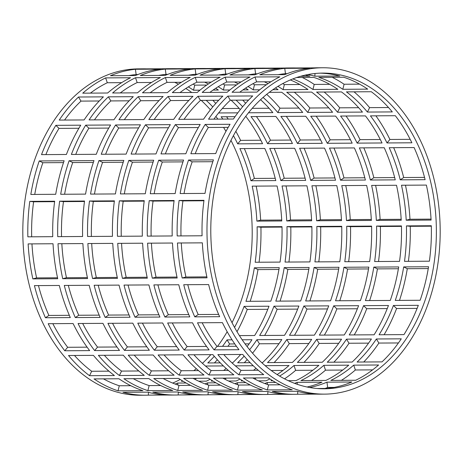 <?xml version="1.0" encoding="UTF-8"?>
<svg xmlns="http://www.w3.org/2000/svg" width="463" height="463" viewBox="0 0 463 463"><rect width="100%" height="100%" fill="white"/><g stroke="black" fill="none" stroke-linecap="round" stroke-linejoin="round"><path stroke-width="0.69" d="M252.173 186.138L277.065 185.987A157.854 112.787 -90.3 0 1 281.764 220.973L256.878 221.123A157.854 112.787 89.7 0 0 252.173 186.138M275.798 180.587L250.911 180.738A157.854 112.787 89.7 0 0 239.903 148.611L264.79 148.461A157.854 112.787 -90.3 0 1 275.798 180.587M222.865 119.095A157.854 112.787 89.7 0 0 221.117 116.769L235.042 116.682M245.477 116.624L246.003 116.618A157.854 112.787 -90.3 0 1 262.567 143.698L237.681 143.843A157.854 112.787 89.7 0 0 233.41 135.607M237.814 112.845L218.588 112.96M231.089 100.193A157.854 112.787 -90.3 0 1 240.28 109.633M212.789 106.901A157.854 112.787 89.7 0 0 206.203 100.344M199.981 90.158L193.488 90.198A157.854 112.787 89.7 0 0 188.319 86.894M180.639 82.755A157.854 112.787 89.7 0 0 179.679 82.304M215.706 88.283A157.854 112.787 -90.3 0 1 218.374 90.048L213.055 90.077M204.565 82.154A157.854 112.787 -90.3 0 1 208.309 84M137.87 74.537L136.139 74.549A157.854 112.787 89.7 0 0 128.807 75.602M121.647 82.651L107.306 82.738A157.854 112.787 89.7 0 0 90.412 93.121M99.256 100.992L81.002 101.102A157.854 112.787 89.7 0 0 64.565 120.05M78.895 128.263L59.021 128.384A157.854 112.787 89.7 0 0 45.878 154.601M63.506 162.606L42.851 162.733A157.854 112.787 89.7 0 0 34.742 194.425M282.042 185.958L306.928 185.808A157.854 112.787 -90.3 0 1 311.634 220.793L286.742 220.944A157.854 112.787 89.7 0 0 282.042 185.958M305.661 180.408L280.775 180.558A157.854 112.787 89.7 0 0 269.767 148.432L294.653 148.282A157.854 112.787 -90.3 0 1 305.661 180.408M250.981 116.589L275.873 116.439A157.854 112.787 -90.3 0 1 292.437 143.513L267.545 143.663A157.854 112.787 89.7 0 0 250.981 116.589M260.571 99.661A157.854 112.787 -90.3 0 1 272.846 112.636L248.452 112.781M242.653 106.722A157.854 112.787 89.7 0 0 236.066 100.164M229.845 89.978L223.351 90.019A157.854 112.787 89.7 0 0 218.183 86.708M210.503 82.576A157.854 112.787 89.7 0 0 209.542 82.125M245.569 88.103A157.854 112.787 -90.3 0 1 248.237 89.868L242.919 89.897M234.434 81.974A157.854 112.787 -90.3 0 1 238.173 83.82M167.739 74.358L166.003 74.369A157.854 112.787 89.7 0 0 158.67 75.417M151.511 82.472L137.17 82.559A157.854 112.787 89.7 0 0 120.276 92.941M129.119 100.812L110.865 100.922A157.854 112.787 89.7 0 0 94.435 119.871M108.759 128.083L88.884 128.205A157.854 112.787 89.7 0 0 75.741 154.422M93.37 162.426L72.714 162.548A157.854 112.787 89.7 0 0 64.606 194.246M311.906 185.779L336.792 185.628A157.854 112.787 -90.3 0 1 341.497 220.614L316.611 220.764A157.854 112.787 89.7 0 0 311.906 185.779M335.525 180.229L310.638 180.373A157.854 112.787 89.7 0 0 299.63 148.253L324.517 148.102A157.854 112.787 -90.3 0 1 335.525 180.229M280.85 116.41L305.736 116.259A157.854 112.787 -90.3 0 1 322.3 143.333L297.414 143.484A157.854 112.787 89.7 0 0 280.85 116.41M269.194 92.345L281.724 92.27A157.854 112.787 -90.3 0 1 302.715 112.457L277.823 112.602A157.854 112.787 89.7 0 0 263.048 97.409M259.708 89.799L253.215 89.839A157.854 112.787 89.7 0 0 248.046 86.529M240.366 82.397A157.854 112.787 89.7 0 0 239.412 81.939M275.433 87.924A157.854 112.787 -90.3 0 1 278.107 89.689L272.782 89.718M264.298 81.795A157.854 112.787 -90.3 0 1 268.036 83.641M197.603 74.178L195.866 74.19A157.854 112.787 89.7 0 0 188.534 75.237M181.38 82.292L167.039 82.379A157.854 112.787 89.7 0 0 150.139 92.756M158.988 100.627L140.735 100.737A157.854 112.787 89.7 0 0 124.298 119.691M138.622 127.904L118.748 128.025A157.854 112.787 89.7 0 0 105.605 154.243M123.233 162.247L102.583 162.368A157.854 112.787 89.7 0 0 94.475 194.066M341.769 185.599L366.655 185.449A157.854 112.787 -90.3 0 1 371.361 220.434L346.474 220.579A157.854 112.787 89.7 0 0 341.769 185.599M365.394 180.043L340.502 180.194A157.854 112.787 89.7 0 0 329.494 148.073L354.38 147.923A157.854 112.787 -90.3 0 1 365.394 180.043M310.714 116.23L335.6 116.08A157.854 112.787 -90.3 0 1 352.164 143.154L327.277 143.304A157.854 112.787 89.7 0 0 310.714 116.23M332.579 112.272L307.692 112.422A157.854 112.787 89.7 0 0 286.701 92.241L311.587 92.091A157.854 112.787 -90.3 0 1 332.579 112.272M290.318 79.925A157.854 112.787 -90.3 0 1 307.97 89.509L283.084 89.654A157.854 112.787 89.7 0 0 277.916 86.349M270.23 82.217A157.854 112.787 89.7 0 0 269.275 81.76M227.466 73.999L225.736 74.011A157.854 112.787 89.7 0 0 218.403 75.058M211.244 82.113L196.902 82.2A157.854 112.787 89.7 0 0 180.003 92.577M188.852 100.448L170.598 100.558A157.854 112.787 89.7 0 0 154.162 119.512M168.491 127.724L148.611 127.846A157.854 112.787 89.7 0 0 135.474 154.063M153.097 162.067L132.447 162.189A157.854 112.787 89.7 0 0 124.339 193.887M371.633 185.42L396.519 185.269A157.854 112.787 -90.3 0 1 401.224 220.249L376.338 220.4A157.854 112.787 89.7 0 0 371.633 185.42M395.257 179.864L370.371 180.014A157.854 112.787 89.7 0 0 359.357 147.888L384.249 147.743A157.854 112.787 -90.3 0 1 395.257 179.864M340.577 116.045L365.463 115.9A157.854 112.787 -90.3 0 1 382.027 142.974L357.141 143.125A157.854 112.787 89.7 0 0 340.577 116.045M362.442 112.092L337.556 112.243A157.854 112.787 89.7 0 0 316.565 92.062L341.457 91.911A157.854 112.787 -90.3 0 1 362.442 112.092M296.621 77.518L313.85 77.414A157.854 112.787 -90.3 0 1 337.834 89.324L312.947 89.475A157.854 112.787 89.7 0 0 292.801 78.913M305.221 75.093A157.854 112.787 -90.3 0 1 309.88 76.227L300.58 76.279M257.33 73.82L255.599 73.831A157.854 112.787 89.7 0 0 248.266 74.879M241.107 81.934L226.766 82.02A157.854 112.787 89.7 0 0 209.872 92.397M218.715 100.268L200.462 100.378A157.854 112.787 89.7 0 0 184.025 119.332M198.355 127.545L178.475 127.666A157.854 112.787 89.7 0 0 165.337 153.884M182.96 161.888L162.31 162.009A157.854 112.787 89.7 0 0 154.202 193.708M431.094 220.07L406.201 220.22A157.854 112.787 89.7 0 0 401.496 185.235L426.388 185.09A157.854 112.787 -90.3 0 1 431.094 220.07M389.227 147.709L414.113 147.558A157.854 112.787 -90.3 0 1 425.121 179.685L400.235 179.835A157.854 112.787 89.7 0 0 389.227 147.709M411.891 142.795L387.004 142.945A157.854 112.787 89.7 0 0 370.441 115.866L395.333 115.715A157.854 112.787 -90.3 0 1 411.891 142.795M346.434 91.882L371.32 91.732A157.854 112.787 -90.3 0 1 392.306 111.913L367.419 112.063A157.854 112.787 89.7 0 0 346.434 91.882M367.697 89.145L342.811 89.295A157.854 112.787 89.7 0 0 318.828 77.379L343.714 77.234A157.854 112.787 -90.3 0 1 367.697 89.145M320.141 73.148A157.854 112.787 -90.3 0 1 339.744 76.042L314.857 76.192A157.854 112.787 89.7 0 0 307.71 74.578M287.193 73.64L285.463 73.652A157.854 112.787 89.7 0 0 278.13 74.699M270.971 81.754L256.629 81.841A157.854 112.787 89.7 0 0 239.736 92.218M248.579 100.089L230.325 100.199A157.854 112.787 89.7 0 0 213.894 119.153M228.218 127.366L208.344 127.481A157.854 112.787 89.7 0 0 195.201 153.704M212.83 161.709L192.174 161.83A157.854 112.787 89.7 0 0 184.066 193.528M54.605 201.671L33.608 201.799A157.854 112.787 89.7 0 0 31.93 219.45A157.854 112.787 89.7 0 0 31.675 236.807M84.474 201.492L63.472 201.619A157.854 112.787 89.7 0 0 61.793 219.271A157.854 112.787 89.7 0 0 61.538 236.628M114.338 201.312L93.335 201.44A157.854 112.787 89.7 0 0 91.657 219.092A157.854 112.787 89.7 0 0 91.402 236.448M144.201 201.133L123.199 201.26A157.854 112.787 89.7 0 0 121.526 218.906A157.854 112.787 89.7 0 0 121.265 236.269M174.065 200.954L153.062 201.081A157.854 112.787 89.7 0 0 151.389 218.727A157.854 112.787 89.7 0 0 151.135 236.089M203.934 200.774L182.931 200.901A157.854 112.787 89.7 0 0 181.253 218.548A157.854 112.787 89.7 0 0 180.998 235.91M211.116 218.368A157.854 112.787 -90.3 0 1 322.63 73.096A157.854 112.787 -90.3 0 1 436.048 243.521A157.854 112.787 -90.3 0 1 324.534 388.793A157.854 112.787 -90.3 0 1 211.116 218.368M431.313 225.741A157.854 112.787 -90.3 0 1 431.07 243.55A157.854 112.787 -90.3 0 1 429.392 261.201L404.506 261.352A157.854 112.787 89.7 0 0 406.184 243.7A157.854 112.787 89.7 0 0 406.427 225.892L431.313 225.741M401.45 225.921A157.854 112.787 -90.3 0 1 401.207 243.729A157.854 112.787 -90.3 0 1 399.528 261.381L374.642 261.531A157.854 112.787 89.7 0 0 376.321 243.879A157.854 112.787 89.7 0 0 376.564 226.071L401.45 225.921M371.586 226.1A157.854 112.787 -90.3 0 1 371.343 243.908A157.854 112.787 -90.3 0 1 369.665 261.56L344.779 261.711A157.854 112.787 89.7 0 0 346.451 244.059A157.854 112.787 89.7 0 0 346.7 226.251L371.586 226.1M341.723 226.28A157.854 112.787 -90.3 0 1 341.474 244.094A157.854 112.787 -90.3 0 1 339.801 261.74L314.915 261.89A157.854 112.787 89.7 0 0 316.588 244.238A157.854 112.787 89.7 0 0 316.831 226.43L341.723 226.28M311.854 226.459A157.854 112.787 -90.3 0 1 311.611 244.273A157.854 112.787 -90.3 0 1 309.938 261.919L285.046 262.07A157.854 112.787 89.7 0 0 286.724 244.423A157.854 112.787 89.7 0 0 286.967 226.61L311.854 226.459M281.99 226.644A157.854 112.787 -90.3 0 1 281.747 244.452A157.854 112.787 -90.3 0 1 280.069 262.099L255.182 262.249A157.854 112.787 89.7 0 0 256.861 244.603A157.854 112.787 89.7 0 0 257.104 226.789L281.99 226.644M174.701 82.333A157.854 112.787 -90.3 0 1 178.446 84.179M185.837 88.462A157.854 112.787 -90.3 0 1 191.723 92.507M201.226 100.373A157.854 112.787 -90.3 0 1 210.416 109.818M215.874 116.45A157.854 112.787 -90.3 0 1 217.888 119.124M223.536 127.394A157.854 112.787 -90.3 0 1 225.967 131.342M230.95 140.358A157.854 112.787 -90.3 0 1 251.884 244.632A157.854 112.787 -90.3 0 1 232.05 322.642M70.318 317.595L45.432 317.745A163.19 116.601 -90.3 0 1 34.418 285.619L59.31 285.468A163.19 116.601 89.7 0 0 70.318 317.595M114.407 375.539L89.515 375.69A163.19 116.601 -90.3 0 1 68.53 355.509L93.416 355.358A163.19 116.601 89.7 0 0 114.407 375.539M167.334 395.026L148.31 395.142A163.19 116.601 -90.3 0 1 145.376 395.211A163.19 116.601 -90.3 0 1 122.967 392.306L147.853 392.155A163.19 116.601 89.7 0 0 170.262 395.061L175.24 395.032A163.19 116.601 -90.3 0 1 152.831 392.126L177.717 391.976A163.19 116.601 89.7 0 0 200.132 394.881L205.109 394.852A163.19 116.601 -90.3 0 1 182.694 391.947L207.58 391.796A163.19 116.601 89.7 0 0 229.995 394.702L234.972 394.673A163.19 116.601 -90.3 0 1 212.558 391.767L237.444 391.617A163.19 116.601 89.7 0 0 259.859 394.522L264.836 394.493A163.19 116.601 -90.3 0 1 242.427 391.588L267.313 391.438A163.19 116.601 89.7 0 0 289.722 394.343L294.7 394.308A163.19 116.601 -90.3 0 1 272.29 391.409L297.177 391.258A163.19 116.601 89.7 0 0 319.592 394.163L324.569 394.129A163.19 116.601 -90.3 0 1 207.314 217.946A163.19 116.601 -90.3 0 1 322.601 67.76A163.19 116.601 -90.3 0 1 439.85 243.949A163.19 116.601 -90.3 0 1 324.569 394.129M196.526 378.294A163.19 116.601 -90.3 0 1 194.964 379.359M267.799 309.296L247.271 309.423A163.19 116.601 -90.3 0 1 237.033 331.658M100.182 317.415L75.295 317.566A163.19 116.601 -90.3 0 1 64.288 285.44L89.174 285.289A163.19 116.601 89.7 0 0 100.182 317.415M144.271 375.36L119.385 375.51A163.19 116.601 -90.3 0 1 98.393 355.329L123.28 355.179A163.19 116.601 89.7 0 0 144.271 375.36M197.197 394.846L178.174 394.962A163.19 116.601 -90.3 0 1 175.24 395.032M226.39 378.115A163.19 116.601 -90.3 0 1 224.827 379.18M297.663 309.116L277.14 309.243A163.19 116.601 -90.3 0 1 264.645 335.455M130.045 317.236L105.159 317.386A163.19 116.601 -90.3 0 1 94.151 285.26L119.037 285.11A163.19 116.601 89.7 0 0 130.045 317.236M174.134 375.18L149.248 375.331A163.19 116.601 -90.3 0 1 128.257 355.144L153.143 354.999A163.19 116.601 89.7 0 0 174.134 375.18M227.061 394.667L208.037 394.783A163.19 116.601 -90.3 0 1 205.109 394.852M282.997 370.423L271.277 370.493M256.253 377.935A163.19 116.601 -90.3 0 1 254.691 379M327.526 308.937L307.004 309.064A163.19 116.601 -90.3 0 1 294.509 335.276M159.914 317.057L135.022 317.207A163.19 116.601 -90.3 0 1 124.015 285.081L148.901 284.93A163.19 116.601 89.7 0 0 159.914 317.057M203.998 375.001L179.112 375.152A163.19 116.601 -90.3 0 1 158.126 354.965L183.012 354.814A163.19 116.601 89.7 0 0 203.998 375.001M256.924 394.488L237.901 394.603A163.19 116.601 -90.3 0 1 234.972 394.673M312.861 370.244L295.649 370.348A163.19 116.601 -90.3 0 1 284.554 378.821M357.395 308.757L336.867 308.879A163.19 116.601 -90.3 0 1 324.378 335.096M189.778 316.877L164.892 317.028A163.19 116.601 -90.3 0 1 153.878 284.901L178.77 284.751A163.19 116.601 89.7 0 0 189.778 316.877M233.861 374.822L208.975 374.972A163.19 116.601 -90.3 0 1 187.99 354.785L212.876 354.635A163.19 116.601 89.7 0 0 233.861 374.822M286.794 394.308L267.77 394.424A163.19 116.601 -90.3 0 1 264.836 394.493M342.724 370.059L325.512 370.163A163.19 116.601 -90.3 0 1 311.489 380.528M387.259 308.578L366.731 308.699A163.19 116.601 -90.3 0 1 354.241 334.917M202.348 242.849A163.19 116.601 89.7 0 0 207.054 277.835L182.167 277.985A163.19 116.601 -90.3 0 1 177.462 243L202.348 242.849M238.972 349.715L214.085 349.866A163.19 116.601 -90.3 0 1 197.522 322.786L222.408 322.636A163.19 116.601 89.7 0 0 238.972 349.715M292.228 389.777L267.336 389.927A163.19 116.601 -90.3 0 1 243.353 378.011L268.239 377.86A163.19 116.601 89.7 0 0 292.228 389.777M334.193 387.398L327.659 387.438A163.19 116.601 -90.3 0 1 325.13 388.463M398.435 342.95L378.89 343.066A163.19 116.601 -90.3 0 1 363.744 362.008M428.258 268.575L407.295 268.702A163.19 116.601 -90.3 0 1 399.494 300.394M417.122 308.399L396.6 308.52A163.19 116.601 -90.3 0 1 384.105 334.737M372.588 369.879L355.376 369.983A163.19 116.601 -90.3 0 1 341.353 380.349M316.657 394.129L297.634 394.239A163.19 116.601 -90.3 0 1 294.7 394.308M217.853 354.606L242.739 354.455A163.19 116.601 89.7 0 0 263.731 374.642L238.839 374.793A163.19 116.601 -90.3 0 1 217.853 354.606M183.747 284.722L208.634 284.571A163.19 116.601 89.7 0 0 219.641 316.698L194.755 316.842A163.19 116.601 -90.3 0 1 183.747 284.722M398.394 268.754L377.432 268.881A163.19 116.601 -90.3 0 1 369.63 300.574M368.565 343.129L349.027 343.245A163.19 116.601 -90.3 0 1 333.881 362.188M213.489 378.19L238.376 378.04A163.19 116.601 89.7 0 0 262.359 389.956L237.473 390.106A163.19 116.601 -90.3 0 1 213.489 378.19M167.658 322.966L192.544 322.815A163.19 116.601 89.7 0 0 209.108 349.895L184.222 350.045A163.19 116.601 -90.3 0 1 167.658 322.966M147.599 243.179L172.485 243.029A163.19 116.601 89.7 0 0 177.19 278.014L152.304 278.165A163.19 116.601 -90.3 0 1 147.599 243.179M368.525 268.934L347.568 269.061A163.19 116.601 -90.3 0 1 339.767 300.753M338.702 343.309L319.157 343.43A163.19 116.601 -90.3 0 1 304.012 362.373M183.626 378.369L208.512 378.225A163.19 116.601 89.7 0 0 232.495 390.135L207.609 390.286A163.19 116.601 -90.3 0 1 183.626 378.369M137.789 323.145L162.681 322.995A163.19 116.601 89.7 0 0 179.245 350.074L154.353 350.225A163.19 116.601 -90.3 0 1 137.789 323.145M117.735 243.359L142.621 243.208A163.19 116.601 89.7 0 0 147.327 278.194L122.44 278.344A163.19 116.601 -90.3 0 1 117.735 243.359M338.661 269.113L317.699 269.24A163.19 116.601 -90.3 0 1 309.903 300.933M308.838 343.488L289.294 343.61A163.19 116.601 -90.3 0 1 274.148 362.552M153.762 378.555L178.649 378.404A163.19 116.601 89.7 0 0 202.632 390.315L177.746 390.465A163.19 116.601 -90.3 0 1 153.762 378.555M107.925 323.324L132.812 323.174A163.19 116.601 89.7 0 0 149.375 350.254L124.489 350.404A163.19 116.601 -90.3 0 1 107.925 323.324M87.872 243.538L112.758 243.388A163.19 116.601 89.7 0 0 117.463 278.373L92.571 278.523A163.19 116.601 -90.3 0 1 87.872 243.538M308.798 269.292L287.836 269.42A163.19 116.601 -90.3 0 1 280.04 301.112M278.975 343.668L259.43 343.789A163.19 116.601 -90.3 0 1 252.584 353.182M247.207 359.572A163.19 116.601 -90.3 0 1 244.285 362.732M123.893 378.734L148.785 378.584A163.19 116.601 89.7 0 0 172.768 390.494L147.876 390.645A163.19 116.601 -90.3 0 1 123.893 378.734M78.062 323.504L102.948 323.359A163.19 116.601 89.7 0 0 119.512 350.433L94.626 350.584A163.19 116.601 -90.3 0 1 78.062 323.504M58.002 243.717L82.889 243.573A163.19 116.601 89.7 0 0 87.594 278.552L62.708 278.703A163.19 116.601 -90.3 0 1 58.002 243.717M278.934 269.472L257.972 269.599A163.19 116.601 -90.3 0 1 250.17 301.291M249.106 343.847L245.112 343.876M234.787 343.934L229.567 343.968A163.19 116.601 -90.3 0 1 227.958 346.318M217.338 359.757A163.19 116.601 -90.3 0 1 214.421 362.911M94.03 378.913L118.916 378.763A163.19 116.601 89.7 0 0 142.899 390.679L118.013 390.83A163.19 116.601 -90.3 0 1 94.03 378.913M48.198 323.689L73.085 323.539A163.19 116.601 89.7 0 0 89.648 350.613L64.762 350.763A163.19 116.601 -90.3 0 1 48.198 323.689M28.139 243.903L53.025 243.752A163.19 116.601 89.7 0 0 57.73 278.732L32.844 278.882A163.19 116.601 -90.3 0 1 28.139 243.903M145.376 395.211L140.399 395.24A163.19 116.601 -90.3 0 1 23.15 219.051A163.19 116.601 -90.3 0 1 138.431 68.871L143.408 68.837A163.19 116.601 -90.3 0 1 146.343 68.871M282.002 227.09L260.929 227.217A163.19 116.601 -90.3 0 1 260.663 245.025A163.19 116.601 -90.3 0 1 259.066 262.226M311.865 226.911L290.793 227.038A163.19 116.601 -90.3 0 1 290.527 244.846A163.19 116.601 -90.3 0 1 288.935 262.046M341.735 226.731L320.656 226.858A163.19 116.601 -90.3 0 1 320.39 244.667A163.19 116.601 -90.3 0 1 318.799 261.867M371.598 226.552L350.526 226.679A163.19 116.601 -90.3 0 1 350.254 244.487A163.19 116.601 -90.3 0 1 348.662 261.688M401.462 226.372L380.389 226.5A163.19 116.601 -90.3 0 1 380.123 244.308A163.19 116.601 -90.3 0 1 378.526 261.508M431.325 226.193L410.253 226.32A163.19 116.601 -90.3 0 1 409.986 244.128A163.19 116.601 -90.3 0 1 408.395 261.329M202.337 217.975A163.19 116.601 89.7 0 0 202.071 235.783L177.184 235.933A163.19 116.601 -90.3 0 1 177.451 218.125A163.19 116.601 -90.3 0 1 179.106 200.473L203.992 200.323A163.19 116.601 89.7 0 0 202.337 217.975M172.473 218.154A163.19 116.601 89.7 0 0 172.207 235.962L147.321 236.113A163.19 116.601 -90.3 0 1 147.587 218.304A163.19 116.601 -90.3 0 1 149.236 200.653L174.129 200.502A163.19 116.601 89.7 0 0 172.473 218.154M142.61 218.333A163.19 116.601 89.7 0 0 142.344 236.142L117.452 236.292A163.19 116.601 -90.3 0 1 117.724 218.484A163.19 116.601 -90.3 0 1 119.373 200.832L144.259 200.682A163.19 116.601 89.7 0 0 142.61 218.333M112.746 218.513A163.19 116.601 89.7 0 0 112.474 236.321L87.588 236.471A163.19 116.601 -90.3 0 1 87.854 218.663A163.19 116.601 -90.3 0 1 89.509 201.011L114.396 200.861A163.19 116.601 89.7 0 0 112.746 218.513M82.877 218.692A163.19 116.601 89.7 0 0 82.611 236.5L57.725 236.651A163.19 116.601 -90.3 0 1 57.991 218.843A163.19 116.601 -90.3 0 1 59.646 201.191L84.532 201.04A163.19 116.601 89.7 0 0 82.877 218.692M53.013 218.872A163.19 116.601 89.7 0 0 52.747 236.68L27.861 236.83A163.19 116.601 -90.3 0 1 28.127 219.022A163.19 116.601 -90.3 0 1 29.782 201.37L54.669 201.22A163.19 116.601 89.7 0 0 53.013 218.872M256.149 186.114A163.19 116.601 -90.3 0 1 260.652 220.151L281.712 220.023M235.823 131.284A163.19 116.601 -90.3 0 1 240.592 140.364L260.848 140.243M226.575 116.734A163.19 116.601 -90.3 0 1 228.213 119.066M193.181 84.092A163.19 116.601 -90.3 0 1 194.761 85.14L206.747 85.065M135.428 69.271L160.32 69.12A163.19 116.601 89.7 0 0 135.341 75.562L110.454 75.712A163.19 116.601 -90.3 0 1 135.428 69.271L136.139 74.549M78.502 97.01L103.388 96.865A163.19 116.601 89.7 0 0 84.11 119.934L59.223 120.085A163.19 116.601 -90.3 0 1 78.502 97.01L81.002 101.102M55.705 194.298L30.818 194.448A163.19 116.601 -90.3 0 1 39.233 160.933L64.12 160.783A163.19 116.601 89.7 0 0 55.705 194.298M286.012 185.935A163.19 116.601 -90.3 0 1 290.515 219.971L311.582 219.844M256.438 116.554A163.19 116.601 -90.3 0 1 270.456 140.185L290.712 140.063M223.044 83.913A163.19 116.601 -90.3 0 1 224.624 84.961L236.61 84.885M165.297 69.091L190.183 68.941A163.19 116.601 89.7 0 0 165.204 75.382L140.318 75.533A163.19 116.601 -90.3 0 1 165.297 69.091L166.003 74.369M108.365 96.831L133.257 96.68A163.19 116.601 89.7 0 0 113.973 119.755L89.087 119.9A163.19 116.601 -90.3 0 1 108.365 96.831L110.865 100.922M85.568 194.119L60.682 194.269A163.19 116.601 -90.3 0 1 69.097 160.754L93.983 160.603A163.19 116.601 89.7 0 0 85.568 194.119M315.876 185.756A163.19 116.601 -90.3 0 1 320.379 219.792L341.445 219.665M286.302 116.375A163.19 116.601 -90.3 0 1 300.319 140.005L320.581 139.884M252.914 83.734A163.19 116.601 -90.3 0 1 254.488 84.775L266.474 84.706M195.16 68.912L220.047 68.761A163.19 116.601 89.7 0 0 195.068 75.203L170.181 75.353A163.19 116.601 -90.3 0 1 195.16 68.912L195.866 74.19M138.234 96.651L163.121 96.501A163.19 116.601 89.7 0 0 143.843 119.57L118.956 119.72A163.19 116.601 -90.3 0 1 138.234 96.651L140.735 100.737M115.432 193.939L90.545 194.09A163.19 116.601 -90.3 0 1 98.96 160.574L123.847 160.424A163.19 116.601 89.7 0 0 115.432 193.939M345.745 185.576A163.19 116.601 -90.3 0 1 350.242 219.612L371.309 219.485M316.171 116.196A163.19 116.601 -90.3 0 1 330.188 139.826L350.445 139.699M282.777 83.554A163.19 116.601 -90.3 0 1 284.351 84.596L299.845 84.503M225.024 68.732L249.91 68.582A163.19 116.601 89.7 0 0 224.931 75.023L200.045 75.168A163.19 116.601 -90.3 0 1 225.024 68.732L225.736 74.011M168.098 96.472L192.984 96.321A163.19 116.601 89.7 0 0 173.706 119.39L148.82 119.541A163.19 116.601 -90.3 0 1 168.098 96.472L170.598 100.558M145.301 193.76L120.409 193.91A163.19 116.601 -90.3 0 1 128.824 160.395L153.716 160.244A163.19 116.601 89.7 0 0 145.301 193.76M375.609 185.391A163.19 116.601 -90.3 0 1 380.111 219.427L401.172 219.306M346.035 116.016A163.19 116.601 -90.3 0 1 360.052 139.641L380.308 139.519M302.327 77.483A163.19 116.601 -90.3 0 1 314.215 84.416L329.714 84.324M254.887 68.553L279.774 68.402A163.19 116.601 89.7 0 0 254.8 74.838L229.908 74.989A163.19 116.601 -90.3 0 1 254.887 68.553L255.599 73.831M197.961 96.292L222.848 96.142A163.19 116.601 89.7 0 0 203.57 119.211L178.683 119.361A163.19 116.601 -90.3 0 1 197.961 96.292L200.462 100.378M175.164 193.58L150.278 193.731A163.19 116.601 -90.3 0 1 158.693 160.21L183.579 160.065A163.19 116.601 89.7 0 0 175.164 193.58M393.677 147.685A163.19 116.601 -90.3 0 1 403.69 177.532L424.542 177.404M354.056 91.836A163.19 116.601 -90.3 0 1 369.584 107.642L388.532 107.532M322.601 67.76L317.624 67.789A163.19 116.601 89.7 0 0 314.69 67.858L289.803 68.009A163.19 116.601 -90.3 0 1 292.738 67.939A163.19 116.601 -90.3 0 1 295.666 67.974M254.968 76.991L279.855 76.841A163.19 116.601 89.7 0 0 256.948 92.114L232.061 92.264A163.19 116.601 -90.3 0 1 254.968 76.991L256.629 81.841M205.173 124.437L230.059 124.287A163.19 116.601 89.7 0 0 215.729 153.577L190.837 153.728A163.19 116.601 -90.3 0 1 205.173 124.437L208.344 127.481M205.028 193.401L180.142 193.551A163.19 116.601 -90.3 0 1 188.557 160.03L213.443 159.88A163.19 116.601 89.7 0 0 205.028 193.401M233.433 119.032L208.547 119.182A163.19 116.601 -90.3 0 1 227.825 96.113L252.711 95.963A163.19 116.601 89.7 0 0 233.433 119.032M284.664 74.659L259.778 74.809A163.19 116.601 -90.3 0 1 284.751 68.368L309.643 68.223A163.19 116.601 89.7 0 0 284.664 74.659M332.191 77.304A163.19 116.601 -90.3 0 1 344.084 84.237L359.577 84.144M375.898 115.837A163.19 116.601 -90.3 0 1 389.915 139.461L410.172 139.34M405.472 185.212A163.19 116.601 -90.3 0 1 409.975 219.248L431.041 219.121M185.86 153.757L160.974 153.907A163.19 116.601 -90.3 0 1 175.309 124.616L200.195 124.466A163.19 116.601 89.7 0 0 185.86 153.757M227.084 92.293L202.198 92.444A163.19 116.601 -90.3 0 1 225.105 77.171L249.991 77.02A163.19 116.601 89.7 0 0 227.084 92.293M292.738 67.939L287.76 67.968A163.19 116.601 89.7 0 0 284.826 68.038L259.94 68.188A163.19 116.601 -90.3 0 1 262.868 68.119A163.19 116.601 -90.3 0 1 265.803 68.154M324.187 92.015A163.19 116.601 -90.3 0 1 339.72 107.821L358.669 107.711M363.814 147.865A163.19 116.601 -90.3 0 1 373.826 177.711L394.679 177.584M155.996 153.936L131.11 154.086A163.19 116.601 -90.3 0 1 145.446 124.796L170.332 124.645A163.19 116.601 89.7 0 0 155.996 153.936M197.221 92.473L172.329 92.623A163.19 116.601 -90.3 0 1 195.241 77.35L220.128 77.199A163.19 116.601 89.7 0 0 197.221 92.473M262.868 68.119L257.891 68.148A163.19 116.601 89.7 0 0 254.963 68.217L230.076 68.368A163.19 116.601 -90.3 0 1 233.005 68.298A163.19 116.601 -90.3 0 1 235.939 68.333M294.323 92.195A163.19 116.601 -90.3 0 1 309.857 108.001L328.805 107.891M333.945 148.044A163.19 116.601 -90.3 0 1 343.963 177.89L364.809 177.763M126.133 154.121L101.247 154.266A163.19 116.601 -90.3 0 1 115.582 124.975L140.468 124.825A163.19 116.601 89.7 0 0 126.133 154.121M167.351 92.652L142.465 92.803A163.19 116.601 -90.3 0 1 165.378 77.529L190.264 77.379A163.19 116.601 89.7 0 0 167.351 92.652M233.005 68.298L228.028 68.327A163.19 116.601 89.7 0 0 225.099 68.397L200.207 68.547A163.19 116.601 -90.3 0 1 203.141 68.478A163.19 116.601 -90.3 0 1 206.076 68.512M266.688 94.319A163.19 116.601 -90.3 0 1 279.988 108.186L298.942 108.07M304.081 148.224A163.19 116.601 -90.3 0 1 314.099 178.07L334.946 177.942M96.269 154.301L71.377 154.451A163.19 116.601 -90.3 0 1 85.713 125.155L110.605 125.01A163.19 116.601 89.7 0 0 96.269 154.301M137.488 92.837L112.602 92.982A163.19 116.601 -90.3 0 1 135.509 77.709L160.401 77.558A163.19 116.601 89.7 0 0 137.488 92.837M203.141 68.478L198.164 68.507A163.19 116.601 89.7 0 0 195.23 68.576L170.343 68.727A163.19 116.601 -90.3 0 1 173.278 68.657A163.19 116.601 -90.3 0 1 176.206 68.692M242.705 100.124A163.19 116.601 -90.3 0 1 245.662 103.243M252.173 108.348L269.072 108.249M274.218 148.403A163.19 116.601 -90.3 0 1 284.23 178.249L305.082 178.122M66.4 154.48L41.514 154.63A163.19 116.601 -90.3 0 1 55.849 125.34L80.736 125.189A163.19 116.601 89.7 0 0 66.4 154.48M107.624 93.017L82.738 93.167A163.19 116.601 -90.3 0 1 105.645 77.888L130.531 77.738A163.19 116.601 89.7 0 0 107.624 93.017M173.278 68.657L168.3 68.692A163.19 116.601 89.7 0 0 165.366 68.761L140.48 68.906A163.19 116.601 -90.3 0 1 143.408 68.837M212.835 100.303A163.19 116.601 -90.3 0 1 215.793 103.428M222.309 108.533L239.209 108.429M244.354 148.582A163.19 116.601 -90.3 0 1 254.366 178.429L275.219 178.307M227.177 331.716A157.854 112.787 -90.3 0 1 217.523 346.376M210.827 354.652A157.854 112.787 -90.3 0 1 202.429 363.339M196.312 368.681A157.854 112.787 -90.3 0 1 193.806 370.655M180.223 379.446A157.854 112.787 -90.3 0 1 172.682 383.075M420.149 300.267L395.263 300.418A157.854 112.787 89.7 0 0 403.678 266.902L428.564 266.752A157.854 112.787 -90.3 0 1 420.149 300.267M393.428 305.476L418.315 305.325A157.854 112.787 -90.3 0 1 403.979 334.616L379.093 334.766A157.854 112.787 89.7 0 0 393.428 305.476L396.6 308.52M381.998 361.898L357.112 362.049A157.854 112.787 89.7 0 0 376.39 338.98L401.276 338.829A157.854 112.787 -90.3 0 1 381.998 361.898M353.715 365.139L378.601 364.989A157.854 112.787 -90.3 0 1 355.694 380.262L330.808 380.412A157.854 112.787 89.7 0 0 353.715 365.139L355.376 369.983M309.591 387.496A157.854 112.787 89.7 0 0 326.953 382.16L351.839 382.01A157.854 112.787 -90.3 0 1 326.861 388.451L317.224 388.509M321.281 388.746L322.809 388.741A157.854 112.787 -90.3 0 1 322.045 388.77M252.746 377.958A157.854 112.787 89.7 0 0 268.609 384.869L280.132 384.799M223.791 354.571A157.854 112.787 89.7 0 0 241.003 370.371L258.267 370.267M202.152 322.757A157.854 112.787 89.7 0 0 216.997 346.382L236.425 346.266M187.781 284.693A157.854 112.787 89.7 0 0 198.21 314.539L218.646 314.418M181.288 242.977A157.854 112.787 89.7 0 0 185.935 277.013L206.851 276.886M373.809 267.082L398.695 266.931A157.854 112.787 -90.3 0 1 390.286 300.452L365.394 300.597A157.854 112.787 89.7 0 0 373.809 267.082L377.432 268.881M374.116 334.795L349.229 334.946A157.854 112.787 89.7 0 0 363.565 305.655L388.451 305.505A157.854 112.787 -90.3 0 1 374.116 334.795M346.527 339.159L371.413 339.009A157.854 112.787 -90.3 0 1 352.135 362.078L327.243 362.228A157.854 112.787 89.7 0 0 346.527 339.159L349.027 343.245M325.83 380.441L300.938 380.592A157.854 112.787 89.7 0 0 323.851 365.319L348.737 365.168A157.854 112.787 -90.3 0 1 325.83 380.441M294.636 383.341A157.854 112.787 89.7 0 0 297.084 382.34L321.976 382.189A157.854 112.787 -90.3 0 1 307.102 387.004M222.882 378.138A157.854 112.787 89.7 0 0 238.746 385.048L250.269 384.979M193.928 354.751A157.854 112.787 89.7 0 0 211.14 370.55L228.404 370.446M172.288 322.937A157.854 112.787 89.7 0 0 187.127 346.561L206.562 346.446M157.918 284.878A157.854 112.787 89.7 0 0 168.347 314.718L188.782 314.597M151.418 243.156A157.854 112.787 89.7 0 0 156.072 277.192L176.988 277.065M343.945 267.261L368.832 267.11A157.854 112.787 -90.3 0 1 360.417 300.632L335.53 300.782A157.854 112.787 89.7 0 0 343.945 267.261L347.568 269.061M344.252 334.975L319.366 335.125A157.854 112.787 89.7 0 0 333.701 305.835L358.588 305.684A157.854 112.787 -90.3 0 1 344.252 334.975M316.657 339.338L341.549 339.188A157.854 112.787 -90.3 0 1 322.265 362.263L297.379 362.407A157.854 112.787 89.7 0 0 316.657 339.338L319.157 343.43M279.658 376.078A157.854 112.787 89.7 0 0 293.988 365.498L318.874 365.348A157.854 112.787 -90.3 0 1 295.961 380.621L288.299 380.667M272.776 380.76L271.075 380.771A157.854 112.787 89.7 0 0 272.03 380.308M264.772 383.52A157.854 112.787 89.7 0 0 267.22 382.519L275.711 382.467M193.019 378.317A157.854 112.787 89.7 0 0 208.877 385.228L220.4 385.158M164.058 354.93A157.854 112.787 89.7 0 0 181.276 370.73L198.54 370.626M142.419 323.116A157.854 112.787 89.7 0 0 157.264 346.741L176.698 346.625M128.054 285.058A157.854 112.787 89.7 0 0 138.483 314.898L158.919 314.776M121.555 243.335A157.854 112.787 89.7 0 0 126.208 277.372L147.124 277.244M314.082 267.44L338.968 267.29A157.854 112.787 -90.3 0 1 330.553 300.811L305.667 300.962A157.854 112.787 89.7 0 0 314.082 267.44L317.699 269.24M314.389 335.154L289.502 335.305A157.854 112.787 89.7 0 0 303.838 306.014L328.724 305.864A157.854 112.787 -90.3 0 1 314.389 335.154M286.794 339.518L311.68 339.373A157.854 112.787 -90.3 0 1 292.402 362.442L267.516 362.593A157.854 112.787 89.7 0 0 286.794 339.518L289.294 343.61M269.819 378.908A157.854 112.787 -90.3 0 1 266.098 380.8L258.435 380.846M242.907 380.939L241.211 380.951A157.854 112.787 89.7 0 0 242.161 380.488M265.206 365.672L289.005 365.527A157.854 112.787 -90.3 0 1 277.163 374.538M234.903 383.7A157.854 112.787 89.7 0 0 237.357 382.698L245.841 382.646M163.155 378.497A157.854 112.787 89.7 0 0 179.013 385.407L190.536 385.338M134.195 355.109A157.854 112.787 89.7 0 0 151.413 370.909L168.677 370.805M112.555 323.301A157.854 112.787 89.7 0 0 127.4 346.92L146.829 346.804M98.191 285.237A157.854 112.787 89.7 0 0 108.62 315.077L129.055 314.956M91.691 243.515A157.854 112.787 89.7 0 0 96.345 277.551L117.255 277.424M284.218 267.62L309.105 267.475A157.854 112.787 -90.3 0 1 300.69 300.991L275.803 301.141A157.854 112.787 89.7 0 0 284.218 267.62L287.836 269.42M284.525 335.334L259.633 335.484A157.854 112.787 89.7 0 0 273.969 306.193L298.861 306.043A157.854 112.787 -90.3 0 1 284.525 335.334M249.632 349.704A157.854 112.787 89.7 0 0 256.93 339.703L281.817 339.553A157.854 112.787 -90.3 0 1 262.538 362.622L261.774 362.627M250.165 362.697L237.652 362.772A157.854 112.787 89.7 0 0 244.157 356.134M239.956 379.087A157.854 112.787 -90.3 0 1 236.234 380.98L228.566 381.026M213.044 381.118L211.348 381.13A157.854 112.787 89.7 0 0 212.297 380.667M256.039 368.316A157.854 112.787 -90.3 0 1 253.533 370.296M235.343 365.851L253.255 365.741M205.04 383.879A157.854 112.787 89.7 0 0 207.493 382.878L215.978 382.826M133.286 378.676A157.854 112.787 89.7 0 0 149.15 385.586L160.673 385.517M104.331 355.289A157.854 112.787 89.7 0 0 121.543 371.089L138.813 370.985M82.692 323.481A157.854 112.787 89.7 0 0 97.537 347.1L116.965 346.984M68.321 285.416A157.854 112.787 89.7 0 0 78.751 315.257L99.186 315.135M61.828 243.694A157.854 112.787 89.7 0 0 66.481 277.731L87.391 277.609M254.349 267.805L279.241 267.655A157.854 112.787 -90.3 0 1 270.826 301.17L245.94 301.32A157.854 112.787 89.7 0 0 254.349 267.805L257.972 269.599M234.567 327.364A157.854 112.787 89.7 0 0 244.105 306.373L268.991 306.222A157.854 112.787 -90.3 0 1 254.656 335.519L239.464 335.606M222.5 346.347A157.854 112.787 89.7 0 0 227.067 339.883L232.073 339.848M242.218 339.79L251.953 339.732A157.854 112.787 -90.3 0 1 247.126 346.55M220.295 362.876L207.789 362.951A157.854 112.787 89.7 0 0 214.288 356.313M240.691 354.467A157.854 112.787 -90.3 0 1 232.675 362.801L231.911 362.807M210.086 379.266A157.854 112.787 -90.3 0 1 206.371 381.159L198.702 381.205M183.18 381.304L181.479 381.309A157.854 112.787 89.7 0 0 182.434 380.846M226.175 368.496A157.854 112.787 -90.3 0 1 223.67 370.475M205.479 366.03L223.386 365.92M175.176 384.058A157.854 112.787 89.7 0 0 177.63 383.057L186.114 383.011M103.423 378.856A157.854 112.787 89.7 0 0 119.286 385.766L130.809 385.696M74.468 355.468A157.854 112.787 89.7 0 0 91.68 371.268L108.944 371.164M52.828 323.66A157.854 112.787 89.7 0 0 67.667 347.285L87.102 347.163M38.458 285.596A157.854 112.787 89.7 0 0 48.887 315.442L69.323 315.315M31.959 243.879A157.854 112.787 89.7 0 0 36.612 277.91L57.528 277.788M179.106 200.473L182.931 200.901M188.557 160.03L192.174 161.83M227.825 96.113L230.325 100.199M284.751 68.368L285.463 73.652M315.002 73.501L314.857 76.192M344.084 84.237L342.811 89.295M369.584 107.642L367.419 112.063M389.915 139.461L387.004 142.945M403.69 177.532L400.235 179.835M409.975 219.248L406.201 220.22M410.253 226.32L406.427 225.892M407.295 268.702L403.678 266.902M378.89 343.066L376.39 338.98M327.659 387.438L326.953 382.16M297.634 394.239L297.784 391.42M267.336 389.927L268.609 384.869M238.839 374.793L241.003 370.371M214.085 349.866L216.997 346.382M194.755 316.842L198.21 314.539M182.167 277.985L185.935 277.013M158.693 160.21L162.31 162.009M175.309 124.616L178.475 127.666M225.105 77.171L226.766 82.02M285.139 73.681L285.098 74.479M314.215 84.416L312.947 89.475M339.72 107.821L337.556 112.243M360.052 139.641L357.141 143.125M373.826 177.711L370.371 180.014M380.111 219.427L376.338 220.4M380.389 226.5L376.564 226.071M366.731 308.699L363.565 305.655M325.512 370.163L323.851 365.319M297.35 384.313L297.084 382.34M267.77 394.424L267.921 391.6M237.473 390.106L238.746 385.048M208.975 374.972L211.14 370.55M184.222 350.045L187.127 346.561M164.892 317.028L168.347 314.718M152.304 278.165L156.072 277.192M149.236 200.653L153.062 201.081M128.824 160.395L132.447 162.189M145.446 124.796L148.611 127.846M195.241 77.35L196.902 82.2M255.275 73.86L255.229 74.659M284.351 84.596L283.084 89.654M309.857 108.001L307.692 112.422M330.188 139.826L327.277 143.304M343.963 177.89L340.502 180.194M350.242 219.612L346.474 220.579M350.526 226.679L346.7 226.251M336.867 308.879L333.701 305.835M295.649 370.348L293.988 365.498M267.487 384.493L267.22 382.519M237.901 394.603L238.057 391.779M207.609 390.286L208.877 385.228M179.112 375.152L181.276 370.73M154.353 350.225L157.264 346.741M135.022 317.207L138.483 314.898M122.44 278.344L126.208 277.372M119.373 200.832L123.199 201.26M98.96 160.574L102.583 162.368M115.582 124.975L118.748 128.025M165.378 77.529L167.039 82.379M225.412 74.045L225.365 74.838M254.488 84.775L253.215 89.839M279.988 108.186L277.823 112.602M300.319 140.005L297.414 143.484M314.099 178.07L310.638 180.373M320.379 219.792L316.611 220.764M320.656 226.858L316.831 226.43M307.004 309.064L303.838 306.014M237.623 384.678L237.357 382.698M208.037 394.783L208.194 391.958M177.746 390.465L179.013 385.407M149.248 375.331L151.413 370.909M124.489 350.404L127.4 346.92M105.159 317.386L108.62 315.077M92.571 278.523L96.345 277.551M89.509 201.011L93.335 201.44M69.097 160.754L72.714 162.548M85.713 125.155L88.884 128.205M135.509 77.709L137.17 82.559M195.542 74.225L195.502 75.018M224.624 84.961L223.351 90.019M270.456 140.185L267.545 143.663M284.23 178.249L280.775 180.558M290.515 219.971L286.742 220.944M290.793 227.038L286.967 226.61M277.14 309.243L273.969 306.193M259.43 343.789L256.93 339.703M207.76 384.857L207.493 382.878M178.174 394.962L178.324 392.138M147.876 390.645L149.15 385.586M119.385 375.51L121.543 371.089M94.626 350.584L97.537 347.1M75.295 317.566L78.751 315.257M62.708 278.703L66.481 277.731M59.646 201.191L63.472 201.619M39.233 160.933L42.851 162.733M55.849 125.34L59.021 128.384M105.645 77.888L107.306 82.738M165.679 74.404L165.638 75.197M194.761 85.14L193.488 90.198M240.592 140.364L237.681 143.843M254.366 178.429L250.911 180.738M260.652 220.151L256.878 221.123M260.929 227.217L257.104 226.789M247.271 309.423L244.105 306.373M229.567 343.968L227.067 339.883M177.89 385.037L177.63 383.057M148.31 395.142L148.461 392.317M118.013 390.83L119.286 385.766M89.515 375.69L91.68 371.268M64.762 350.763L67.667 347.285M45.432 317.745L48.887 315.442M32.844 278.882L36.612 277.91M29.782 201.37L33.608 201.799"/></g></svg>
